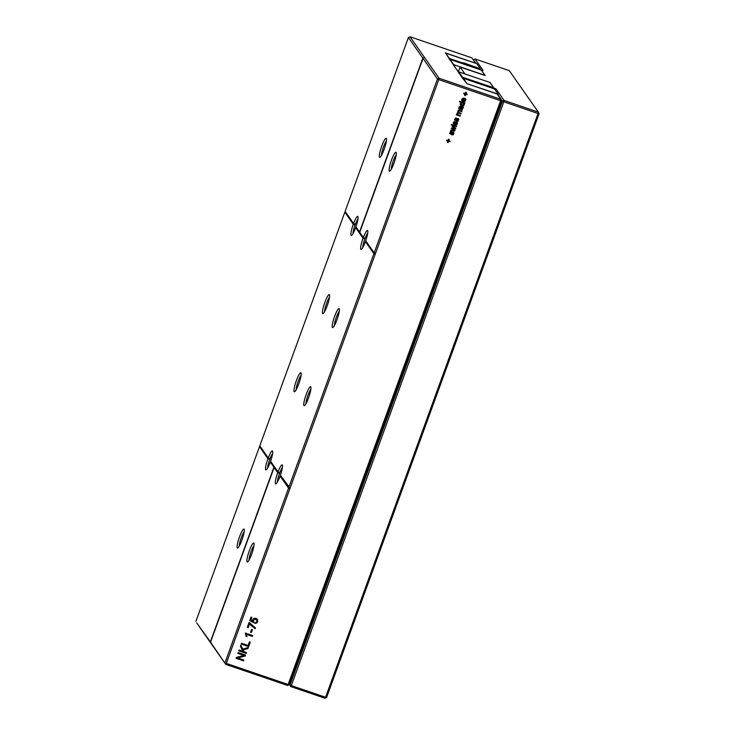 <?xml version="1.0" encoding="UTF-8"?>
<svg xmlns="http://www.w3.org/2000/svg" width="735" height="735" viewBox="0 0 735 735"><rect width="100%" height="100%" fill="white"/><g stroke="black" fill="none" stroke-linecap="round" stroke-linejoin="round"><path stroke-width="1.1" d="M210.541 642.16L196.677 622.876L225.719 664.357L210.541 642.16L274.118 467.515L274.908 467.782L278.62 473.092L277.738 472.688A10.051 1.663 -71.1 0 0 275.974 483.823A10.051 1.663 -71.1 0 0 280.09 476.032L280.77 476.161A9.215 1.525 108.9 0 0 280.853 475.94M366.186 241.484A9.215 1.525 108.9 0 1 366.103 241.714L374.758 254.071L375.043 253.29L374.17 252.886L437.454 79.003L438.777 79.61L226.297 663.393L288.129 684.505L287.55 685.461L225.719 664.357L226.297 663.393L224.974 662.777L288.552 488.113L280.09 476.032M277.738 472.688L274.118 467.515M251.646 554.181A10.051 1.663 -71.1 0 0 253.933 543.22A10.051 1.663 -71.1 0 0 248.899 551.967A10.051 1.663 -71.1 0 0 247.53 561.972A10.051 1.663 -71.1 0 0 251.646 554.181M282.405 467.478A8.379 1.387 -71.1 0 0 279.162 474.442A8.379 1.387 -71.1 0 0 277.472 481.939M288.552 488.113L289.434 488.518L289.709 487.737L280.366 475.251A10.051 1.663 -71.1 0 0 282.378 465.071A10.051 1.663 -71.1 0 0 278.032 471.907L278.914 472.311A9.215 1.525 108.9 0 0 278.62 473.092M289.434 488.518L280.77 476.161M288.837 487.333L373.885 253.667L374.758 254.071M253.961 545.636A8.379 1.387 -71.1 0 0 250.718 552.591A8.379 1.387 -71.1 0 0 249.027 560.088M210.366 641.921L273.925 467.239L270.305 462.067L270.994 462.196A9.215 1.525 108.9 0 0 271.077 461.975M267.963 458.713L259.501 446.641L260.181 446.761L268.845 459.127L267.963 458.713A10.051 1.663 -71.1 0 0 266.199 469.858A10.051 1.663 -71.1 0 0 270.305 462.067M195.923 621.305L259.501 446.641M241.861 540.216A10.051 1.663 -71.1 0 0 244.158 529.255A10.051 1.663 -71.1 0 0 239.114 538.002A10.051 1.663 -71.1 0 0 237.754 548.007A10.051 1.663 -71.1 0 0 241.861 540.216M274.642 467.69L270.994 462.196M345.597 212.093L344.834 212.185L259.786 445.86L268.247 457.942A10.051 1.663 -71.1 0 1 272.602 451.106A10.051 1.663 -71.1 0 1 270.59 461.286L278.032 471.907M344.834 212.185L353.296 224.267A10.051 1.663 -71.1 0 0 351.532 235.411A10.051 1.663 -71.1 0 0 355.639 227.62L363.072 238.232A10.051 1.663 -71.1 0 0 361.308 249.376A10.051 1.663 -71.1 0 0 365.424 241.585L373.885 253.667M298.75 383.918A10.051 1.663 -71.1 0 0 301.047 372.957A10.051 1.663 -71.1 0 0 296.003 381.704A10.051 1.663 -71.1 0 0 294.643 391.709A10.051 1.663 -71.1 0 0 298.75 383.918M327.194 305.769A10.051 1.663 -71.1 0 0 329.491 294.808A10.051 1.663 -71.1 0 0 324.447 303.555A10.051 1.663 -71.1 0 0 323.088 313.56A10.051 1.663 -71.1 0 0 327.194 305.769M336.979 319.734A10.051 1.663 -71.1 0 0 339.267 308.773A10.051 1.663 -71.1 0 0 334.232 317.52A10.051 1.663 -71.1 0 0 332.863 327.525A10.051 1.663 -71.1 0 0 336.979 319.734M308.535 397.883A10.051 1.663 -71.1 0 0 310.822 386.922A10.051 1.663 -71.1 0 0 305.788 395.669A10.051 1.663 -71.1 0 0 304.419 405.674A10.051 1.663 -71.1 0 0 308.535 397.883M374.17 252.886L365.699 240.795A10.051 1.663 -71.1 0 0 367.711 230.625A10.051 1.663 -71.1 0 0 363.366 237.46L359.737 232.288L423.02 58.377L437.454 79.003L439.052 78.232L438.777 79.61L500.608 100.723L288.129 684.505L289.149 684.689L501.628 100.915L500.608 100.723L500.884 99.344L497.126 93.979L466.955 83.671L462.251 77.809L445.419 52.92L475.591 63.228L476.923 63.853L480.442 68.879L464.511 63.118L461.433 62.548L461.194 63.21M451.722 125.161L451.345 124.362L451.942 124.564L451.722 125.161L451.198 124.766M456.334 126.732L452.466 125.419L452.687 124.821L456.554 126.144L456.334 126.732L452.539 125.226M454.23 121.569L454.873 121.56L453.945 122.745L454.129 123.645L456.058 121.964L457.234 122.396L457.381 123.866L456.692 124.831L455.636 124.996L456.784 123.655L456.527 122.626L454.552 124.307L453.541 123.995L453.33 122.589L454.23 121.569M456.656 122.69L455.939 122.433L454.359 124.031L453.274 123.572M456.848 122.965L456.334 122.341M457.234 122.396L456.499 124.546L455.434 124.711M454.653 121.532L453.743 122.469L454.129 123.645M454.524 119.566L455.525 117.995L456.178 117.995L455.241 119.18L455.424 120.071L457.354 118.39L458.796 119.493L457.988 121.266L456.931 121.422L458.089 120.09L457.831 119.061L455.856 120.742L454.524 119.566M457.951 119.116L457.234 118.868L455.654 120.457L454.579 120.007M458.153 119.401L457.629 118.776M458.53 118.822L458.796 119.493L457.795 120.981L456.738 121.146M455.957 117.968L455.048 118.895L455.424 120.071M451.942 132.208L453.605 132.355L453.752 133.825L453.063 134.79L452.007 134.955L453.164 133.614L452.907 132.585L450.932 134.266L449.655 133.531L450.601 131.528L451.253 131.519L450.316 132.704L450.5 133.605L451.942 132.208M451.033 131.492L450.123 132.429L450.5 133.605M453.026 132.649L452.31 132.392L450.73 133.99L449.655 133.531M453.229 132.925L452.705 132.309M453.605 132.355L453.872 133.017L452.87 134.514L451.814 134.67M451.529 127.991L454.772 128.294L452.108 126.402L452.337 125.786L455.755 128.331L455.544 128.919L452.31 128.616L455.02 130.352L454.8 130.959L450.491 130.839L450.72 130.233L454.092 130.417L451.299 128.625L451.529 127.991M450.086 141.148L449.866 141.745L448.534 141.285L448.047 142.627L447.45 142.425L447.937 141.083L446.595 140.624L446.816 140.036L448.157 140.486L448.644 139.154L449.232 139.356L448.745 140.697L450.086 141.148M237.699 657.908L243.79 659.984L243.487 660.838L236.045 658.294L236.385 657.384L243.919 655.491L237.828 653.415L238.14 652.561L245.573 655.105L245.242 656.015L237.699 657.908L245.04 655.739L245.306 655.014M246.188 653.406L238.756 650.861L239.068 650.016L242.853 651.311L240.446 646.221L240.841 645.128L242.78 649.207L248.356 647.452L247.989 648.454L243.147 649.979L243.946 651.679L246.501 652.551L246.188 653.406L238.82 650.677M245.738 634.746L245.251 633.028L252.684 635.564L252.371 636.409L246.583 634.434L246.978 636.721L246.106 636.418L245.738 634.746M241.227 644.071L241.539 643.217L248.127 645.468L249.441 641.857L250.286 642.142L248.66 646.607L241.227 644.071M252.417 629.739L251.407 632.504L250.562 632.21L251.563 629.454L252.417 629.739M256.846 620.009L254.383 619.118L253.492 620.211L253.841 621.874L253.327 622.646L249.808 620.496L251.048 617.097L251.894 617.382L250.901 620.11L252.711 621.259L252.711 619.724L253.979 618.355L255.964 618.3L257.516 619.486L257.719 621.727L256.543 623.17L254.733 623.372L256.864 621.433L256.846 620.009L255.514 618.888L254.191 618.842L253.299 619.936L253.648 621.589M253.217 620.873L253.841 621.874M251.094 625.724L249.652 623.546L248.182 627.58L247.337 627.286L249.11 622.407L255.468 627.92L255.155 628.765L250.35 624.732M464.676 103.01L463.895 103.194L464.336 104.747L463.785 105.491L461.745 105.684L460.266 104.324L461.286 102.523L459.522 101.917L459.733 101.32L464.943 103.102L464.198 103.617M463.895 103.194L464.143 104.471L462.664 105.555L460.771 105.142L460.266 104.324M460.321 106.07L463.528 106.961L462.104 109.938L460.468 109.239L460.569 106.786L459.504 107.466L459.513 109.267L458.952 108.771L458.934 107.181L460.321 106.07M459.632 108.532L459.513 109.267L458.952 108.771M460.735 106.851L459.788 106.52L459.311 107.191L459.88 108.725M457.721 112.115L458.217 110.167L462.021 111.123L461.8 111.72L458.741 110.755L458.125 111.242L458.934 112.584L461.203 113.355L460.992 113.953L458.447 113.089L457.317 113.466L457.593 114.513L460.395 115.588L460.174 116.185L456.306 114.862L457.786 112.216M460.937 113.263L457.537 112.74L457.087 113.75L457.593 114.513M461.755 111.04L458.181 110.608L457.96 111.738L458.934 112.584M465.255 93.51L465.742 92.169L466.33 92.38L465.843 93.712L467.184 94.172L466.973 94.769L465.632 94.31L465.145 95.651L464.548 95.44L465.034 94.108L463.693 93.648L463.914 93.051L465.255 93.51M464.897 99.078L465.255 98.545L465.926 99.418L464.86 101.706L463.234 101.678L461.902 100.686L461.828 99.253L462.802 98.224L464.667 98.325L463.638 101.154L465.264 100.373L464.897 99.078L465.31 99.684M465.255 98.545L465.926 99.418L464.667 101.421L463.041 101.402L461.709 100.41M393.868 163.436A10.051 1.663 -71.1 0 0 396.156 152.476A10.051 1.663 -71.1 0 0 391.121 161.222A10.051 1.663 -71.1 0 0 389.752 171.227A10.051 1.663 -71.1 0 0 393.868 163.436M365.424 241.585L366.103 241.714M449.039 58.938L449.241 58.387M287.55 685.461L289.149 684.689M422.846 58.139L359.544 232.003L355.924 226.83A10.051 1.663 -71.1 0 0 357.936 216.66A10.051 1.663 -71.1 0 0 353.581 223.495L345.119 211.404L408.403 37.522L422.846 58.139L423.966 57.707L423.02 58.377M272.63 453.513A8.379 1.387 -71.1 0 0 269.387 460.477A8.379 1.387 -71.1 0 0 267.687 467.965M268.845 459.127A9.215 1.525 108.9 0 1 269.129 458.346L268.247 457.942M273.925 467.239L274.706 467.506M244.185 531.662A8.379 1.387 -71.1 0 0 240.942 538.626A8.379 1.387 -71.1 0 0 239.242 546.123M345.514 212.314L354.169 224.671L353.296 224.267M355.639 227.62L356.328 227.749L363.954 238.636L363.072 238.232M357.963 219.067A8.379 1.387 -71.1 0 0 354.72 226.031A8.379 1.387 -71.1 0 0 353.02 233.519M353.581 223.495L354.463 223.899A9.215 1.525 108.9 0 0 354.169 224.671M367.739 233.032A8.379 1.387 -71.1 0 0 364.496 239.996A8.379 1.387 -71.1 0 0 362.805 247.484M363.366 237.46L364.238 237.864A9.215 1.525 108.9 0 0 363.954 238.636M301.074 375.364A8.379 1.387 -71.1 0 0 297.831 382.329A8.379 1.387 -71.1 0 0 296.131 389.816M329.519 297.216A8.379 1.387 -71.1 0 0 326.276 304.18A8.379 1.387 -71.1 0 0 324.576 311.668M339.294 311.181A8.379 1.387 -71.1 0 0 336.051 318.145A8.379 1.387 -71.1 0 0 334.361 325.633M310.85 389.329A8.379 1.387 -71.1 0 0 307.607 396.294A8.379 1.387 -71.1 0 0 305.916 403.781M408.403 37.522L410.001 36.75L439.052 78.232L500.884 99.344L501.628 100.915M457.032 122.111L457.299 122.782M458.337 118.546L458.603 119.208M453.412 132.079L453.679 132.741M454.772 128.294L452.154 126.291M455.516 128.156L452.31 128.616M454.781 130.196L454.607 130.683L450.592 130.573M454.092 130.417L451.345 128.506M449.82 141.056L448.332 141.01L447.514 142.232M447.937 141.083L446.669 140.44M448.975 139.264L448.745 140.697M243.533 659.892L243.285 660.554L236.119 658.11M243.919 655.491L237.892 653.222M240.814 645.201L242.78 649.207M248.017 647.563L247.796 648.178L242.945 649.703L243.946 651.679M246.234 652.459L245.995 653.121M252.417 635.472L252.179 636.133L246.39 634.158L246.785 636.437L246.078 636.198M250.019 642.059L248.467 646.322L241.3 643.878M252.151 629.647L251.214 632.219L250.626 632.017M253.639 621.608L253.125 622.37L249.854 620.358M251.627 617.299L250.901 620.11M257.314 619.201L257.526 621.452L256.34 622.894L254.54 623.087M249.652 623.546L247.989 627.304L247.401 627.102M249.735 622.618L250.46 623.73M255.21 627.8L254.962 628.489L250.892 625.439M460.579 104.857L460.064 104.039M461.286 102.523L459.586 101.724M463.243 106.942L461.902 109.662L460.523 109.423M459.228 107.926L459.687 108.449M459.32 108.991L458.759 108.486M457.087 113.75L457.39 114.228M460.128 115.496L456.38 114.669M457.96 111.738L458.741 112.299L457.96 111.738M466.073 92.288L465.843 93.712M466.918 94.08L465.439 94.034L464.621 95.256M465.034 94.108L463.767 93.464M465.062 98.269L465.733 99.142M464.401 98.242L463.638 101.154M465.117 99.409L464.704 98.802M396.183 154.883A8.379 1.387 -71.1 0 0 392.94 161.847A8.379 1.387 -71.1 0 0 391.25 169.335M410.001 36.75L471.833 57.863L475.591 63.228M386.399 140.918A8.379 1.387 -71.1 0 0 383.165 147.882A8.379 1.387 -71.1 0 0 381.465 155.37M384.083 149.471A10.051 1.663 -71.1 0 0 386.38 138.511A10.051 1.663 -71.1 0 0 381.336 147.257A10.051 1.663 -71.1 0 0 379.977 157.262A10.051 1.663 -71.1 0 0 384.083 149.471M462.765 103.029L463.684 103.672L461.543 102.955L460.891 104.287M462.572 102.744L461.35 102.67L460.845 104.223M461.341 106.841L461.13 109.212L461.828 109.322L462.306 108.017L461.341 106.841L462.306 108.017M463.858 98.72L462.416 99.455L463.05 100.952L463.858 98.72L462.885 98.462L462.223 99.179L462.848 100.667M421.651 60.592L422.368 60.84M421.835 60.858L422.322 61.023M460.799 104.149L463.133 105.142L463.684 103.672M461.332 107.044L461.369 109.405M462.223 100.061L463.05 100.952M467.166 65.553L467.543 64.515M464.042 64.414L464.511 63.118M469.408 66.012L469.647 65.351M449.094 59.02L449.324 58.414L461.433 62.548M449.324 58.414L445.649 53.168L475.6 63.238M479.174 69.347L479.413 68.686M480.148 69.687L480.442 68.879M464.382 78.645L493.304 88.512L494.627 89.128L498.146 94.153L467.028 83.689L463.353 78.452L464.382 78.645M497.843 94.99L498.146 94.153M493.617 88.659L493.874 87.97L496.07 88.981L504.091 100.438L502.492 101.209L503.806 101.816L291.336 685.599L290.013 684.983L502.492 101.209L497.944 94.714M494.811 89.385L496.07 88.981M289.379 684.083L290.757 686.563L291.336 685.599L325.568 697.285L538.048 113.502L503.806 101.816L504.091 100.438L538.323 112.124L509.281 70.643L475.04 58.956L473.441 59.728L476.041 63.44M289.25 684.414L290.757 686.563L324.999 698.25L325.568 697.285L326.597 697.478L539.077 113.695L538.323 112.124L538.048 113.502L539.077 113.695M493.874 87.97L490.043 82.504L464.952 73.941L460.082 66.986L485.173 75.549L481.351 70.091L483.06 70.404L475.04 58.956M324.999 698.25L326.597 697.478M458.236 72.067L460.082 66.986M451.18 59.783L480.102 69.66L481.416 70.275L484.944 75.301L453.67 64.625L450.151 59.599L451.18 59.783M449.93 60.215L450.151 59.599M453.449 65.24L453.67 64.625M454.46 66.683L454.993 65.231M463.408 78.461L463.702 77.662L493.644 87.731L490.126 82.706L488.803 82.09L459.88 72.214L458.861 72.03L462.379 77.056L463.702 77.662M474.397 82.063L474.645 81.401M462.159 77.671L462.379 77.056M477.245 83.266L477.722 81.971M458.631 72.636L458.861 72.03M481.388 84.599L481.673 83.799M492.376 88.2L492.625 87.538M493.35 88.54L493.644 87.731"/></g></svg>
